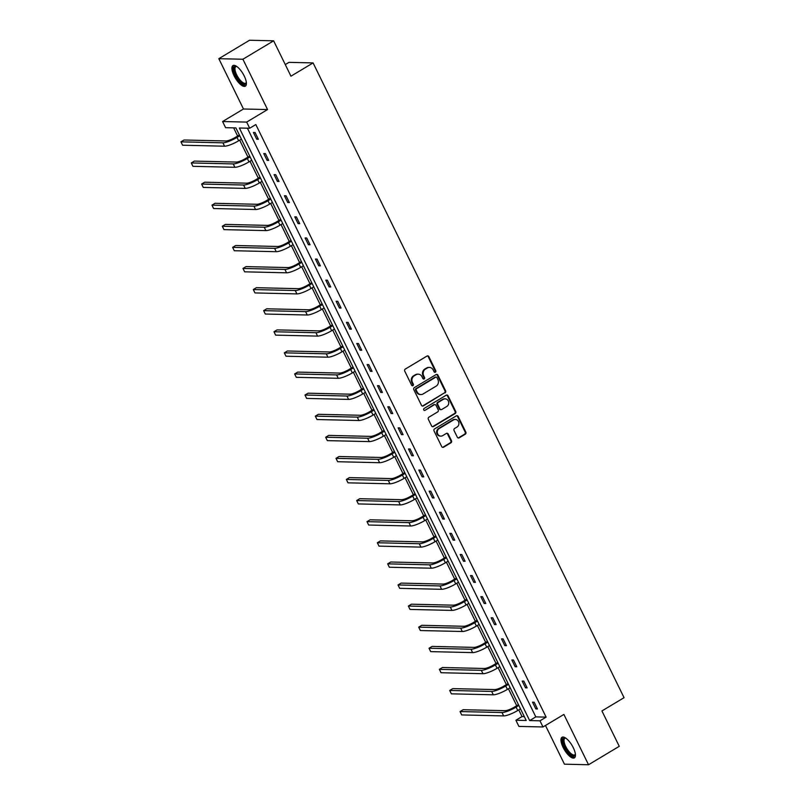 <?xml version="1.0" encoding="UTF-8"?>
<svg xmlns="http://www.w3.org/2000/svg" width="805" height="805" viewBox="0 0 805 805"><rect width="100%" height="100%" fill="white"/><g stroke="black" fill="none" stroke-linecap="round" stroke-linejoin="round"><path stroke-width="1.21" d="M435.384 372.202A1.057 0.956 91.3 0 0 435.777 370.763L428.864 356.655A1.509 1.369 91.3 0 0 427.012 356.052L405.297 369.072A1.509 1.369 91.3 0 0 404.734 371.125L411.647 385.233A1.057 0.956 91.3 0 0 412.945 385.655A1.057 0.956 91.3 0 0 413.337 384.216L412.442 382.395A4.84 4.387 91.3 0 1 414.223 375.834L416.034 374.748A4.84 4.387 91.3 0 1 421.971 376.68L422.867 378.501A1.057 0.956 91.3 0 0 424.165 378.924A1.057 0.956 91.3 0 0 424.557 377.495L423.661 375.663A4.84 4.387 91.3 0 1 425.443 369.103L427.254 368.016A4.84 4.387 91.3 0 1 433.191 369.948L434.086 371.779A1.057 0.956 91.3 0 0 435.384 372.202M434.579 372.252A1.057 0.956 91.3 0 0 435.123 370.743L428.22 356.635A1.509 1.369 91.3 0 0 427.364 355.901M412.15 385.716A1.057 0.956 91.3 0 0 412.683 384.206L411.798 382.385L412.442 382.395M423.36 378.984A1.057 0.956 91.3 0 0 423.903 377.475L423.007 375.653L423.661 375.663M563.128 747.442A12.015 4.407 59 0 1 562.031 737.259A12.015 4.407 59 0 1 573.281 747.684A12.015 4.407 59 0 1 574.388 757.867A12.015 4.407 59 0 1 563.128 747.442M234.074 75.751A12.015 4.407 59 0 1 232.967 65.567A12.015 4.407 59 0 1 244.227 75.982A12.015 4.407 59 0 1 245.334 86.175A12.015 4.407 59 0 1 234.074 75.751M218.829 58.685L249.55 40.25L273.63 40.814L242.909 59.238L218.829 58.685L243.472 108.997L222.583 121.535L246.662 122.088L249.681 128.247L239.367 128.005L529.66 720.576L539.974 720.817L542.993 726.965L518.903 726.412L515.894 720.254L526.208 720.495L235.915 127.925L225.591 127.683L222.583 121.535M545.478 725.476L564.446 764.187L588.536 764.75L563.882 714.438L542.993 726.965M273.63 40.814L290.957 76.183L313.085 62.911L624.056 697.673L601.929 710.946L619.256 746.316L588.536 764.75M457.341 437.236A1.509 1.369 91.3 0 0 459.192 437.84L465.29 434.187A1.509 1.369 91.3 0 0 465.843 432.134L458.166 416.467A1.509 1.369 91.3 0 0 456.314 415.863L434.599 428.884A1.509 1.369 91.3 0 0 434.036 430.937L441.714 446.604A1.509 1.369 91.3 0 0 443.575 447.208L450.931 442.79A1.509 1.369 91.3 0 0 451.484 440.748L448.204 434.036A1.509 1.369 91.3 0 0 446.342 433.432L442.7 435.626A4.045 3.663 91.3 0 1 437.387 433.03A4.045 3.663 91.3 0 1 439.218 428.522L453.507 419.948A4.045 3.663 91.3 0 1 458.82 422.545A4.045 3.663 91.3 0 1 456.988 427.053L454.604 428.481A1.509 1.369 91.3 0 0 454.05 430.534L457.341 437.236M243.472 108.997L267.562 109.561L242.909 59.238M267.562 109.561L246.662 122.088M247.407 128.196L535.808 716.883L546.122 717.124L255.819 124.554L249.681 128.247M546.122 717.124L539.974 720.817M445.054 392.89A1.509 1.369 91.3 0 0 445.618 390.838L437.94 375.18A1.509 1.369 91.3 0 0 436.079 374.577L414.364 387.597A1.509 1.369 91.3 0 0 413.81 389.65L421.488 405.318A1.509 1.369 91.3 0 0 423.339 405.921L444.41 392.88A1.509 1.369 91.3 0 0 444.964 390.827L437.286 375.16A1.509 1.369 91.3 0 0 436.441 374.426M448.053 395.819L455.731 411.486A1.509 1.369 91.3 0 1 455.177 413.539L433.462 426.559A1.509 1.369 91.3 0 1 431.601 425.956L428.32 419.254A1.509 1.369 91.3 0 1 428.874 417.201L437.679 411.919A1.509 1.369 91.3 0 0 438.232 409.866L436.058 405.418A1.509 1.369 91.3 0 0 434.197 404.814L425.03 410.319A1.057 0.956 91.3 0 1 423.641 409.644A1.057 0.956 91.3 0 1 424.124 408.457L446.201 395.215A1.509 1.369 91.3 0 1 448.053 395.819L447.399 395.808L455.077 411.476L455.731 411.486M313.085 62.911L289.005 62.347L285.282 64.581M233.641 127.874L237.626 136.015M239.669 140.171L247.96 157.106M250.003 161.272L258.294 178.207M260.337 182.373L268.639 199.308M270.681 203.474L278.973 220.409M281.015 224.575L289.307 241.51M291.35 245.676L299.651 262.611M301.684 266.777L309.985 283.712M312.028 287.878L320.32 304.813M322.362 308.979L330.654 325.914M332.696 330.08L340.998 347.015M343.031 351.181L351.332 368.116M353.375 372.282L361.666 389.218M363.709 393.383L372.001 410.319M374.043 414.484L382.345 431.42M384.388 435.575L392.679 452.511M394.722 456.677L403.013 473.612M405.056 477.778L413.357 494.713M415.39 498.879L423.692 515.814M425.734 519.98L434.026 536.915M436.069 541.081L444.36 558.016M446.403 562.182L454.704 579.117M456.737 583.283L465.038 600.218M467.081 604.384L475.373 621.319M477.415 625.485L485.717 642.42M487.75 646.586L496.051 663.521M498.094 667.687L506.385 684.622M508.428 688.788L516.719 705.723M518.762 709.889L522.032 716.571L524.307 716.621M522.032 716.571L515.894 720.254M535.808 716.883L529.66 720.576M535.828 708.933L532.518 702.171L534.148 702.202L537.458 708.974L535.828 708.933L537.076 708.189M525.494 687.832L522.183 681.07L523.803 681.111L527.124 687.873L525.494 687.832L526.742 687.088M515.16 666.731L511.839 659.969L513.469 660.009L516.78 666.771L515.16 666.731L516.397 665.987M504.816 645.63L501.505 638.868L503.135 638.908L506.446 645.67L504.816 645.63L506.063 644.886M494.481 624.529L491.171 617.767L492.801 617.807L496.111 624.569L494.481 624.529L495.729 623.784M484.147 603.428L480.837 596.666L482.457 596.706L485.777 603.468L484.147 603.428L485.385 602.683M473.813 582.327L470.492 575.565L472.122 575.605L475.433 582.367L473.813 582.327L475.051 581.582M463.469 561.226L460.158 554.464L461.788 554.504L465.099 561.266L463.469 561.226L464.716 560.481M453.135 540.125L449.824 533.363L451.454 533.403L454.765 540.165L453.135 540.125L454.382 539.38M442.8 519.024L439.49 512.262L441.11 512.302L444.43 519.064L442.8 519.024L444.038 518.279M432.466 497.923L429.146 491.161L430.776 491.201L434.086 497.963L432.466 497.923L433.704 497.178M422.122 476.832L418.811 470.06L420.441 470.1L423.752 476.862L422.122 476.832L423.37 476.077M411.788 455.731L408.477 448.969L410.097 448.999L413.418 455.761L411.788 455.731L413.035 454.986M401.454 434.63L398.133 427.868L399.763 427.898L403.074 434.66L401.454 434.63L402.691 433.885M391.109 413.529L387.799 406.767L389.429 406.797L392.739 413.569L391.109 413.529L392.357 412.784M380.775 392.427L377.465 385.665L379.095 385.706L382.405 392.468L380.775 392.427L382.023 391.683M370.441 371.326L367.13 364.564L368.75 364.605L372.071 371.367L370.441 371.326L371.679 370.582M360.107 350.225L356.786 343.463L358.416 343.504L361.727 350.266L360.107 350.225L361.344 349.481M349.762 329.124L346.452 322.362L348.082 322.403L351.393 329.165L349.762 329.124L351.01 328.38M339.428 308.023L336.118 301.261L337.748 301.301L341.058 308.063L339.428 308.023L340.676 307.279M329.094 286.922L325.784 280.16L327.404 280.2L330.714 286.962L329.094 286.922L330.332 286.178M318.75 265.821L315.439 259.059L317.069 259.099L320.38 265.861L318.75 265.821L319.998 265.076M308.416 244.72L305.105 237.958L306.735 237.998L310.046 244.76L308.416 244.72L309.663 243.975M298.081 223.619L294.771 216.857L296.391 216.897L299.712 223.659L298.081 223.619L299.329 222.874M287.747 202.518L284.427 195.756L286.057 195.796L289.367 202.558L287.747 202.518L288.985 201.773M277.403 181.427L274.092 174.655L275.723 174.695L279.033 181.457L277.403 181.427L278.651 180.672M267.069 160.326L263.758 153.564L265.388 153.594L268.699 160.356L267.069 160.326L268.317 159.581M256.735 139.225L253.424 132.463L255.044 132.493L258.365 139.255L256.735 139.225L257.972 138.48M429.447 367.432L428.793 367.412A4.84 4.387 91.3 0 0 426.6 368.006L427.254 368.016M423.007 375.653A4.84 4.387 91.3 0 1 424.788 369.082L426.6 368.006M418.228 374.154L417.574 374.144A4.84 4.387 91.3 0 0 415.38 374.728L416.034 374.748M411.798 382.385A4.84 4.387 91.3 0 1 413.569 375.814L415.38 374.728M422.333 406.052A1.509 1.369 91.3 0 0 422.695 405.901L444.41 392.88M436.964 377.646A1.057 0.956 91.3 0 0 435.666 377.223L416.608 388.664A1.057 0.956 91.3 0 0 416.215 390.093L417.161 392.025A4.84 4.387 91.3 0 0 423.098 393.957L436.129 386.138A4.84 4.387 91.3 0 0 437.91 379.578L436.964 377.646M436.149 377.102L435.495 377.082A1.057 0.956 91.3 0 0 435.012 377.213L435.666 377.223M420.904 394.541L420.26 394.531A4.84 4.387 91.3 0 1 416.507 392.005L415.561 390.083A1.057 0.956 91.3 0 1 415.954 388.644L435.012 377.213M432.446 426.7A1.509 1.369 91.3 0 0 432.808 426.549L454.523 413.518A1.509 1.369 91.3 0 0 455.077 411.476M434.881 404.633L434.237 404.623A1.509 1.369 91.3 0 0 433.553 404.804L425.03 410.319M446.815 406.445A4.045 3.663 91.3 0 0 445.175 398.847A4.045 3.663 91.3 0 0 443.334 399.34L438.302 402.359A1.509 1.369 91.3 0 0 437.749 404.412L439.922 408.86A1.509 1.369 91.3 0 0 441.784 409.463L446.815 406.445M445.175 398.847L444.521 398.827A4.045 3.663 91.3 0 0 442.69 399.32L443.334 399.34M441.09 409.644L440.446 409.634A1.509 1.369 91.3 0 1 439.268 408.839L437.095 404.392A1.509 1.369 91.3 0 1 437.648 402.339L442.69 399.32M447.399 395.808A1.509 1.369 91.3 0 0 446.554 395.064M455.348 419.455L454.694 419.435A4.045 3.663 91.3 0 0 452.863 419.928L453.507 419.948M440.858 436.119L440.214 436.099A4.045 3.663 91.3 0 1 438.564 428.502L452.863 419.928M442.559 447.339A1.509 1.369 91.3 0 0 442.921 447.198L450.277 442.78A1.509 1.369 91.3 0 0 450.84 440.727L447.55 434.026A1.509 1.369 91.3 0 0 446.705 433.291M458.186 437.97A1.509 1.369 91.3 0 0 458.538 437.819L464.636 434.167A1.509 1.369 91.3 0 0 465.189 432.114L457.512 416.447A1.509 1.369 91.3 0 0 456.666 415.712M239.367 134.968L235.372 137.363A7.698 1.62 153.9 0 1 225.964 140.976L184.023 140L180.944 141.841L222.894 142.817A11.552 2.425 -26.1 0 0 236.992 137.403L239.749 135.753M180.944 141.841L182.604 145.222L224.555 146.198A11.552 2.425 -26.1 0 0 238.652 140.784L241.399 139.134M249.701 156.069L245.706 158.464A7.698 1.62 153.9 0 1 236.308 162.077L194.357 161.101L191.288 162.942L233.229 163.918A11.552 2.425 -26.1 0 0 247.336 158.505L250.083 156.854M191.288 162.942L192.938 166.323L234.889 167.299A11.552 2.425 -26.1 0 0 248.987 161.886L251.744 160.235M260.035 177.17L256.04 179.565A7.698 1.62 153.9 0 1 246.642 183.178L204.691 182.202L201.622 184.043L243.573 185.019A11.552 2.425 -26.1 0 0 257.67 179.606L260.418 177.955M201.622 184.043L203.273 187.424L245.223 188.4A11.552 2.425 -26.1 0 0 259.331 182.987L262.078 181.336M246.35 82.623A10.395 3.814 59 0 1 246.34 82.704A10.395 3.814 59 0 1 246.199 83.237A10.395 3.814 59 0 1 238.562 79.755A10.395 3.814 59 0 1 234.064 67.318A10.395 3.814 59 0 1 236.509 66.312A10.395 3.814 59 0 1 236.579 66.332M236.771 66.463A9.63 3.532 -121 0 0 235.795 66.654A9.63 3.532 -121 0 0 235.13 67.54A9.63 3.532 -121 0 0 238.481 77.924A9.63 3.532 -121 0 0 245.696 83.167A9.63 3.532 -121 0 0 246.32 82.392M233.631 65.336A11.944 4.377 -121 0 0 233.158 66.141A11.944 4.377 -121 0 0 236.972 78.488A11.944 4.377 -121 0 0 245.837 85.702M575.414 754.315A10.395 3.814 59 0 1 575.394 754.396A10.395 3.814 59 0 1 575.263 754.929A10.395 3.814 59 0 1 567.626 751.447A10.395 3.814 59 0 1 563.118 739.02A10.395 3.814 59 0 1 565.563 738.004A10.395 3.814 59 0 1 565.643 738.034M565.835 738.165A9.63 3.532 -121 0 0 564.848 738.346A9.63 3.532 -121 0 0 564.184 739.232A9.63 3.532 -121 0 0 567.545 749.616A9.63 3.532 -121 0 0 574.76 754.859A9.63 3.532 -121 0 0 575.384 754.084M562.685 737.028A11.944 4.377 -121 0 0 562.222 737.833A11.944 4.377 -121 0 0 566.036 750.18A11.944 4.377 -121 0 0 574.901 757.394M270.369 198.272L266.375 200.666A7.698 1.62 153.9 0 1 256.976 204.279L215.026 203.303L211.957 205.144L253.907 206.12A11.552 2.425 -26.1 0 0 268.005 200.707L270.762 199.056M211.957 205.144L213.617 208.525L255.567 209.501A11.552 2.425 -26.1 0 0 269.665 204.088L272.412 202.437M280.714 219.373L276.719 221.767A7.698 1.62 153.9 0 1 267.32 225.38L225.37 224.404L222.291 226.245L264.241 227.221A11.552 2.425 -26.1 0 0 278.339 221.808L281.096 220.157M222.291 226.245L223.951 229.626L265.902 230.602A11.552 2.425 -26.1 0 0 279.999 225.189L282.746 223.538M291.048 240.474L287.053 242.869A7.698 1.62 153.9 0 1 277.655 246.481L235.704 245.505L232.635 247.346L274.586 248.322A11.552 2.425 -26.1 0 0 288.683 242.899L291.43 241.248M232.635 247.346L234.285 250.727L276.236 251.703A11.552 2.425 -26.1 0 0 290.333 246.28L293.09 244.629M301.382 261.575L297.387 263.97A7.698 1.62 153.9 0 1 287.989 267.572L246.038 266.606L242.969 268.447L284.92 269.423A11.552 2.425 -26.1 0 0 299.017 264L301.764 262.35M242.969 268.447L244.629 271.828L286.57 272.804A11.552 2.425 -26.1 0 0 300.678 267.381L303.425 265.731M311.716 282.666L307.731 285.071A7.698 1.62 153.9 0 1 298.323 288.673L256.382 287.697L253.303 289.548L295.254 290.525A11.552 2.425 -26.1 0 0 309.351 285.101L312.109 283.451M253.303 289.548L254.964 292.929L296.914 293.906A11.552 2.425 -26.1 0 0 311.012 288.482L313.759 286.832M322.06 303.767L318.066 306.162A7.698 1.62 153.9 0 1 308.667 309.774L266.717 308.798L263.638 310.65L305.588 311.616A11.552 2.425 -26.1 0 0 319.696 306.202L322.443 304.552M263.638 310.65L265.298 314.031L307.248 315.007A11.552 2.425 -26.1 0 0 321.346 309.583L324.103 307.933M332.395 324.868L328.4 327.263A7.698 1.62 153.9 0 1 319.001 330.875L277.051 329.899L273.982 331.741L315.932 332.717A11.552 2.425 -26.1 0 0 330.03 327.303L332.777 325.653M273.982 331.741L275.632 335.132L317.583 336.098A11.552 2.425 -26.1 0 0 331.68 330.684L334.437 329.034M342.729 345.969L338.734 348.364A7.698 1.62 153.9 0 1 329.336 351.976L287.385 351L284.316 352.842L326.267 353.818A11.552 2.425 -26.1 0 0 340.364 348.404L343.111 346.754M284.316 352.842L285.976 356.223L327.927 357.199A11.552 2.425 -26.1 0 0 342.024 351.785L344.771 350.135M353.073 367.07L349.078 369.465A7.698 1.62 153.9 0 1 339.68 373.077L297.729 372.101L294.65 373.943L336.601 374.919A11.552 2.425 -26.1 0 0 350.698 369.505L353.455 367.855M294.65 373.943L296.31 377.324L338.261 378.3A11.552 2.425 -26.1 0 0 352.359 372.886L355.106 371.236M363.407 388.171L359.412 390.566A7.698 1.62 153.9 0 1 350.014 394.178L308.063 393.202L304.994 395.044L346.935 396.02A11.552 2.425 -26.1 0 0 361.043 390.606L363.79 388.956M304.994 395.044L306.645 398.425L348.595 399.401A11.552 2.425 -26.1 0 0 362.693 393.987L365.45 392.337M373.741 409.272L369.747 411.667A7.698 1.62 153.9 0 1 360.348 415.279L318.398 414.303L315.329 416.145L357.279 417.121A11.552 2.425 -26.1 0 0 371.377 411.707L374.124 410.057M315.329 416.145L316.979 419.526L358.929 420.502A11.552 2.425 -26.1 0 0 373.037 415.088L375.784 413.438M384.076 430.373L380.081 432.768A7.698 1.62 153.9 0 1 370.682 436.38L328.732 435.404L325.663 437.246L367.613 438.222A11.552 2.425 -26.1 0 0 381.711 432.808L384.468 431.158M325.663 437.246L327.323 440.627L369.274 441.603A11.552 2.425 -26.1 0 0 383.371 436.189L386.118 434.539M394.42 451.474L390.425 453.869A7.698 1.62 153.9 0 1 381.027 457.482L339.076 456.505L335.997 458.347L377.948 459.323A11.552 2.425 -26.1 0 0 392.045 453.909L394.802 452.259M335.997 458.347L337.657 461.728L379.608 462.704A11.552 2.425 -26.1 0 0 393.705 457.29L396.452 455.64M404.754 472.575L400.759 474.97A7.698 1.62 153.9 0 1 391.361 478.583L349.41 477.607L346.341 479.448L388.292 480.424A11.552 2.425 -26.1 0 0 402.389 475.01L405.136 473.36M346.341 479.448L347.991 482.829L389.942 483.805A11.552 2.425 -26.1 0 0 404.04 478.391L406.797 476.741M415.088 493.676L411.093 496.071A7.698 1.62 153.9 0 1 401.695 499.684L359.744 498.708L356.675 500.549L398.626 501.525A11.552 2.425 -26.1 0 0 412.724 496.111L415.471 494.461M356.675 500.549L358.336 503.93L400.276 504.906A11.552 2.425 -26.1 0 0 414.384 499.492L417.131 497.842M425.432 514.777L421.438 517.172A7.698 1.62 153.9 0 1 412.029 520.785L370.089 519.809L367.01 521.65L408.96 522.626A11.552 2.425 -26.1 0 0 423.058 517.213L425.815 515.562M367.01 521.65L368.67 525.031L410.62 526.007A11.552 2.425 -26.1 0 0 424.718 520.594L427.465 518.943M435.767 535.878L431.772 538.273A7.698 1.62 153.9 0 1 422.373 541.886L380.423 540.91L377.344 542.751L419.294 543.727A11.552 2.425 -26.1 0 0 433.402 538.304L436.149 536.653M377.344 542.751L379.004 546.132L420.955 547.108A11.552 2.425 -26.1 0 0 435.052 541.685L437.809 540.044M446.101 556.98L442.106 559.374A7.698 1.62 153.9 0 1 432.708 562.977L390.757 562.011L387.688 563.852L429.639 564.828A11.552 2.425 -26.1 0 0 443.736 559.405L446.483 557.754M387.688 563.852L389.338 567.233L431.289 568.209A11.552 2.425 -26.1 0 0 445.386 562.786L448.144 561.135M456.435 578.071L452.44 580.475A7.698 1.62 153.9 0 1 443.042 584.078L401.091 583.102L398.022 584.953L439.973 585.929A11.552 2.425 -26.1 0 0 454.07 580.506L456.817 578.855M398.022 584.953L399.683 588.334L441.633 589.31A11.552 2.425 -26.1 0 0 455.731 583.887L458.478 582.236M466.779 599.172L462.784 601.566A7.698 1.62 153.9 0 1 453.386 605.179L411.436 604.203L408.356 606.054L450.307 607.02A11.552 2.425 -26.1 0 0 464.405 601.607L467.162 599.956M408.356 606.054L410.017 609.435L451.967 610.411A11.552 2.425 -26.1 0 0 466.065 604.988L468.812 603.337M477.113 620.273L473.119 622.668A7.698 1.62 153.9 0 1 463.72 626.28L421.77 625.304L418.701 627.145L460.641 628.121A11.552 2.425 -26.1 0 0 474.749 622.708L477.496 621.058M418.701 627.145L420.351 630.536L462.301 631.502A11.552 2.425 -26.1 0 0 476.399 626.089L479.156 624.438M487.448 641.374L483.453 643.769A7.698 1.62 153.9 0 1 474.054 647.381L432.104 646.405L429.035 648.246L470.985 649.222A11.552 2.425 -26.1 0 0 485.083 643.809L487.83 642.159M429.035 648.246L430.685 651.627L472.636 652.603A11.552 2.425 -26.1 0 0 486.743 647.19L489.49 645.54M497.782 662.475L493.787 664.87A7.698 1.62 153.9 0 1 484.389 668.482L442.438 667.506L439.369 669.347L481.32 670.324A11.552 2.425 -26.1 0 0 495.417 664.91L498.174 663.26M439.369 669.347L441.029 672.728L482.98 673.705A11.552 2.425 -26.1 0 0 497.077 668.291L499.825 666.641M508.126 683.576L504.131 685.971A7.698 1.62 153.9 0 1 494.733 689.583L452.782 688.607L449.703 690.449L491.654 691.425A11.552 2.425 -26.1 0 0 505.751 686.011L508.508 684.361M449.703 690.449L451.364 693.83L493.314 694.806A11.552 2.425 -26.1 0 0 507.412 689.392L510.159 687.742M518.46 704.677L514.465 707.072A7.698 1.62 153.9 0 1 505.067 710.684L463.117 709.708L460.047 711.55L501.998 712.526A11.552 2.425 -26.1 0 0 516.096 707.112L518.843 705.462M460.047 711.55L461.698 714.931L503.648 715.907A11.552 2.425 -26.1 0 0 517.746 710.493L520.503 708.843M435.123 370.743L435.777 370.763M412.683 384.206L413.337 384.216M423.903 377.475L424.557 377.495M424.788 369.082L425.443 369.103M413.569 375.814L414.223 375.834M428.22 356.635L428.864 356.655M422.695 405.901L423.339 405.921M437.286 375.16L437.94 375.18M444.964 390.827L445.618 390.838M415.954 388.644L416.608 388.664M415.561 390.083L416.215 390.093M416.507 392.005L417.161 392.025M454.523 413.518L455.177 413.539M432.808 426.549L433.462 426.559M433.553 404.804L434.197 404.814M437.648 402.339L438.302 402.359M437.095 404.392L437.749 404.412M439.268 408.839L439.922 408.86M438.564 428.502L439.218 428.522M447.55 434.026L448.204 434.036M450.84 440.727L451.484 440.748M450.277 442.78L450.931 442.79M442.921 447.198L443.575 447.208M457.512 416.447L458.166 416.467M465.189 432.114L465.843 432.134M464.636 434.167L465.29 434.187M458.538 437.819L459.192 437.84M236.992 137.403L238.652 140.784M222.894 142.817L224.555 146.198M247.336 158.505L248.987 161.886M233.229 163.918L234.889 167.299M257.67 179.606L259.331 182.987M243.573 185.019L245.223 188.4M268.005 200.707L269.665 204.088M253.907 206.12L255.567 209.501M278.339 221.808L279.999 225.189M264.241 227.221L265.902 230.602M288.683 242.899L290.333 246.28M274.586 248.322L276.236 251.703M299.017 264L300.678 267.381M284.92 269.423L286.57 272.804M309.351 285.101L311.012 288.482M295.254 290.525L296.914 293.906M319.696 306.202L321.346 309.583M305.588 311.616L307.248 315.007M330.03 327.303L331.68 330.684M315.932 332.717L317.583 336.098M340.364 348.404L342.024 351.785M326.267 353.818L327.927 357.199M350.698 369.505L352.359 372.886M336.601 374.919L338.261 378.3M361.043 390.606L362.693 393.987M346.935 396.02L348.595 399.401M371.377 411.707L373.037 415.088M357.279 417.121L358.929 420.502M381.711 432.808L383.371 436.189M367.613 438.222L369.274 441.603M392.045 453.909L393.705 457.29M377.948 459.323L379.608 462.704M402.389 475.01L404.04 478.391M388.292 480.424L389.942 483.805M412.724 496.111L414.384 499.492M398.626 501.525L400.276 504.906M423.058 517.213L424.718 520.594M408.96 522.626L410.62 526.007M433.402 538.304L435.052 541.685M419.294 543.727L420.955 547.108M443.736 559.405L445.386 562.786M429.639 564.828L431.289 568.209M454.07 580.506L455.731 583.887M439.973 585.929L441.633 589.31M464.405 601.607L466.065 604.988M450.307 607.02L451.967 610.411M474.749 622.708L476.399 626.089M460.641 628.121L462.301 631.502M485.083 643.809L486.743 647.19M470.985 649.222L472.636 652.603M495.417 664.91L497.077 668.291M481.32 670.324L482.98 673.705M505.751 686.011L507.412 689.392M491.654 691.425L493.314 694.806M516.096 707.112L517.746 710.493M501.998 712.526L503.648 715.907"/></g></svg>
